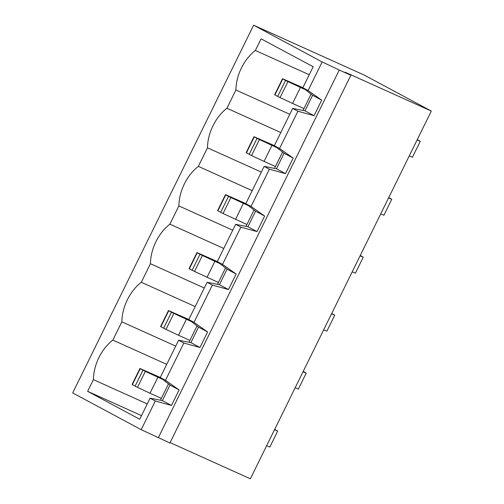 <?xml version="1.0" encoding="UTF-8"?>
<svg xmlns="http://www.w3.org/2000/svg" width="504" height="504" viewBox="0 0 504 504"><rect width="100%" height="100%" fill="white"/><g stroke="black" fill="none" stroke-linecap="round" stroke-linejoin="round"><path stroke-width="0.76" d="M252.202 190.657L198.337 166.364L207.472 147.804A39.016 27.311 114.3 0 1 212.978 125.767A39.016 27.311 114.3 0 1 226.932 108.259L280.791 132.552M226.932 108.259L235.91 90.002A39.016 27.311 -65.7 0 1 241.422 67.964A39.016 27.311 -65.7 0 1 255.371 50.457L309.236 74.743M198.337 166.364A39.016 27.311 -65.7 0 0 184.388 183.878A39.016 27.311 -65.7 0 0 178.876 205.916L232.741 230.208M195.168 306.564L141.303 282.272L150.431 263.718A39.016 27.311 114.3 0 1 155.944 241.681A39.016 27.311 114.3 0 1 169.892 224.167L223.757 248.459M141.498 415.63L87.633 391.337L93.397 379.625A39.016 27.311 114.3 0 1 98.91 357.588A39.016 27.311 114.3 0 1 112.858 340.08L166.723 364.367M141.303 282.272A39.016 27.311 -65.7 0 0 127.355 299.786A39.016 27.311 -65.7 0 0 121.842 321.823L112.858 340.08M87.633 391.337L139.715 419.259L150.079 398.191L155.32 401.001L141.208 429.679L169.905 442.991L350.853 75.26L345.19 72.223L431.317 111.069L250.375 478.8L170.1 442.594M255.371 50.457L261.097 38.814L313.179 66.736L302.847 87.728L312.619 95.294L304.983 110.811L292.666 108.417L274.327 145.688L284.099 153.254L276.463 168.764L264.153 166.37L245.813 203.641L255.585 211.208L247.949 226.724L235.633 224.33L217.293 261.595L227.065 269.161L219.429 284.678L207.113 282.284L188.779 319.549L198.544 327.115L190.915 342.632L178.599 340.238L160.259 377.509L170.031 385.075L162.395 400.586L150.079 398.191M431.317 111.069L364.046 74.995L253.625 25.2L72.683 392.931L141.208 429.679M302.847 87.728L308.089 90.537L322.157 61.942L339.255 70.031L158.313 437.762M308.089 90.537L321.684 100.157L314.049 115.674L297.908 111.227L279.569 148.497L293.164 158.111L285.529 173.628L269.388 169.18L251.049 206.451L264.65 216.065L257.015 231.582L240.874 227.134L222.535 264.405L236.13 274.025L228.495 289.535L212.354 285.094L194.015 322.358L207.61 331.979L199.981 347.495L183.834 343.048L165.501 380.312L179.096 389.932L171.461 405.449L155.32 401.001M339.255 70.031L350.853 75.26M253.625 25.2L322.157 61.942M169.892 224.167L178.876 205.916M264.153 166.37L269.388 169.18M245.813 203.641L251.049 206.451M207.113 282.284L212.354 285.094M188.779 319.549L194.015 322.358M197.014 325.93L188.981 342.254M168.493 383.884L160.461 400.214M121.842 321.823L175.707 346.116M93.397 379.625L147.262 403.918M178.599 340.238L183.834 343.048M160.259 377.509L165.501 380.312M150.431 263.718L204.296 288.011M303.206 371.423L306.218 373.13L303.03 371.782M295.174 387.759L298.362 389.101L306.218 373.13M274.693 429.376L277.698 431.084L274.51 429.742M277.698 431.084L269.842 447.054L266.654 445.712M170.031 385.075L179.096 389.932M162.395 400.586L171.461 405.449M198.544 327.115L207.61 331.979M190.915 342.632L199.981 347.495M168.456 310.54L168.708 310.766L160.852 326.737L160.6 326.51L168.456 310.54L188.805 319.498M168.708 310.766L173.861 313.438L166.005 329.408L160.852 326.737M163.617 328.217L171.473 312.247M173.861 313.438L191.337 321.533M186.373 319.297L178.517 335.267L166.005 329.408M178.517 335.267L189.895 340.402M139.936 368.493L140.194 368.72L132.332 384.691L132.079 384.464L139.936 368.493L160.285 377.452M140.194 368.72L145.341 371.391L137.485 387.362L132.332 384.691M135.097 386.177L142.96 370.201M145.341 371.391L162.823 379.493M137.485 387.362L149.997 393.221L157.853 377.25M149.997 393.221L161.374 398.355M217.495 284.3L225.534 267.977M246.015 226.346L254.048 210.017M235.633 224.33L240.874 227.134M217.293 261.595L222.535 264.405M207.472 147.804L261.33 172.097M331.55 313.828L334.738 315.176L326.876 331.147L323.688 329.799M331.726 313.469L334.738 315.176M360.24 255.515L363.252 257.216L355.396 273.193L352.208 271.845M363.252 257.216L360.064 255.874M247.949 226.724L257.015 231.582M255.585 211.208L264.65 216.065M219.429 284.678L228.495 289.535M227.065 269.161L236.13 274.025M217.319 261.544L196.976 252.586L189.113 268.556L189.365 268.783L197.228 252.806L196.976 252.586M189.365 268.783L194.519 271.454L202.381 255.484L199.993 254.293L192.131 270.264M199.993 254.293L197.228 252.806M194.519 271.454L218.408 282.442M202.381 255.484L214.893 261.343L207.031 277.313M214.893 261.343L219.857 263.579M225.49 194.626L217.633 210.603L217.886 210.823L225.742 194.853L225.49 194.626L245.839 203.591M217.886 210.823L223.039 213.501L230.895 197.524L228.514 196.339L220.651 212.31M228.514 196.339L225.742 194.853M223.039 213.501L246.928 224.488M230.895 197.524L243.407 203.383L235.551 219.36M243.407 203.383L248.377 205.626M311.081 94.109L303.049 110.439M282.568 152.063L274.529 168.393M235.91 90.002L289.775 114.295M292.666 108.417L297.908 111.227M274.327 145.688L279.569 148.497M417.274 139.602L420.286 141.309L417.098 139.961M409.242 155.938L412.429 157.28L420.286 141.309M388.76 197.555L391.772 199.263L388.584 197.921M391.772 199.263L383.909 215.233L380.722 213.891M284.099 153.254L293.164 158.111M276.463 168.764L285.529 173.628M312.619 95.294L321.684 100.157M304.983 110.811L314.049 115.674M282.524 78.719L282.776 78.945L274.919 94.916L274.667 94.689L282.524 78.719L302.873 87.677M282.776 78.945L287.929 81.617L280.073 97.587L274.919 94.916M277.685 96.403L285.548 80.426M287.929 81.617L305.411 89.712M300.441 87.475L292.585 103.446L280.073 97.587M292.585 103.446L303.962 108.581M254.01 136.672L254.262 136.899L246.399 152.87L246.147 152.643L254.01 136.672L274.352 145.631M254.262 136.899L259.415 139.57L251.553 155.541L246.399 152.87M249.171 154.356L257.027 138.386M259.415 139.57L276.891 147.672M251.553 155.541L264.065 161.4L271.927 145.429M264.065 161.4L275.449 166.534"/></g></svg>
